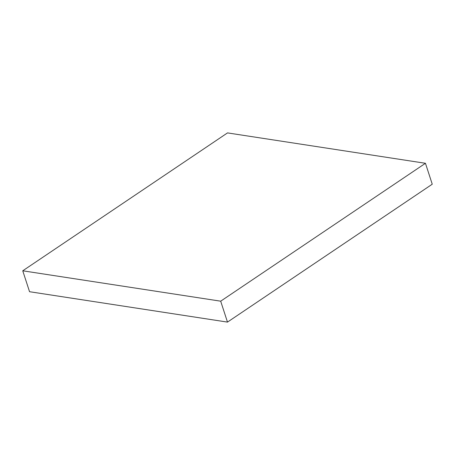 <?xml version="1.0" encoding="UTF-8"?>
<svg xmlns="http://www.w3.org/2000/svg" width="455" height="455" viewBox="0 0 455 455"><rect width="100%" height="100%" fill="white"/><g stroke="black" fill="none" stroke-linecap="round" stroke-linejoin="round"><path stroke-width="0.68" d="M22.75 270.793L29.547 291.712L227.483 322.1L432.25 184.207L425.453 163.288L227.517 132.9L22.75 270.793L220.686 301.182L227.483 322.1M220.686 301.182L425.453 163.288"/></g></svg>
